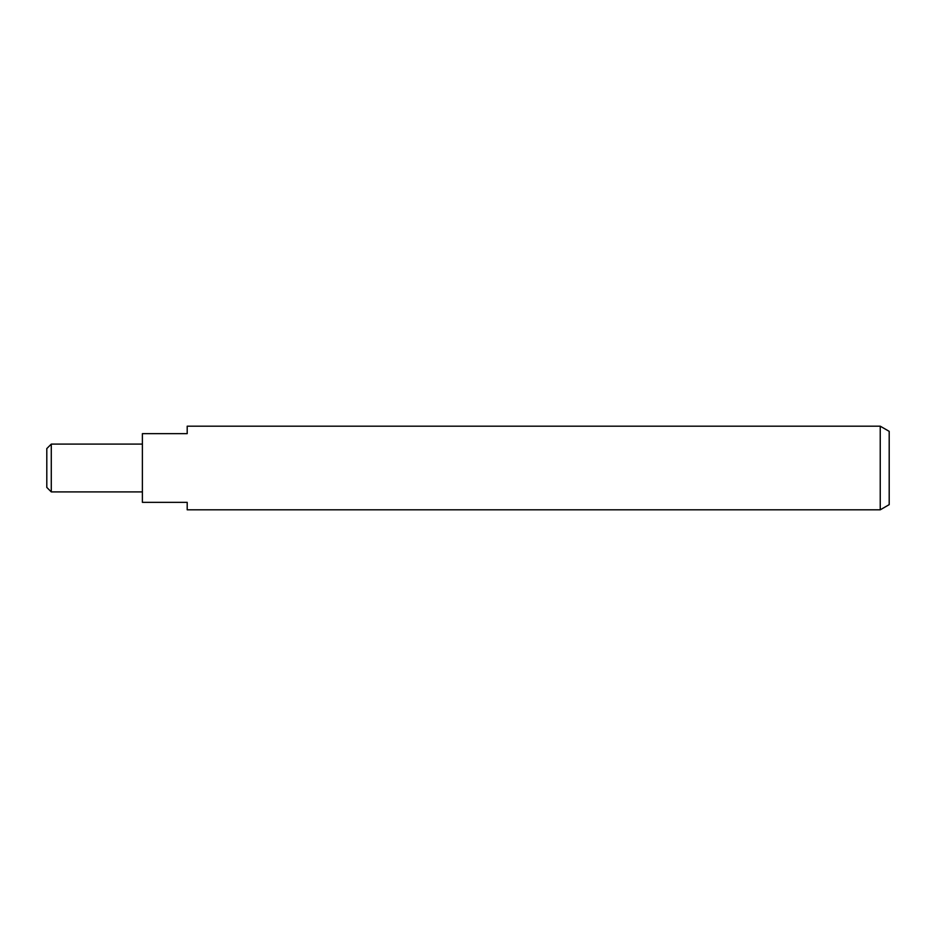 <?xml version="1.0" encoding="UTF-8"?>
<svg xmlns="http://www.w3.org/2000/svg" width="936" height="936" viewBox="0 0 936 936"><rect width="100%" height="100%" fill="white"/><g stroke="black" fill="none" stroke-linecap="round" stroke-linejoin="round"><path stroke-width="1.4" d="M889.2 431.356L889.2 504.644L880.238 509.816L880.238 426.184L889.2 431.356M51.281 491.903L46.8 487.422L46.8 448.578L51.281 444.097L51.281 491.903L142.389 491.903M880.238 426.184L187.2 426.184L187.2 433.649L142.389 433.649L142.389 502.351L187.2 502.351L187.2 509.816L880.238 509.816M51.281 444.097L142.389 444.097"/></g></svg>
